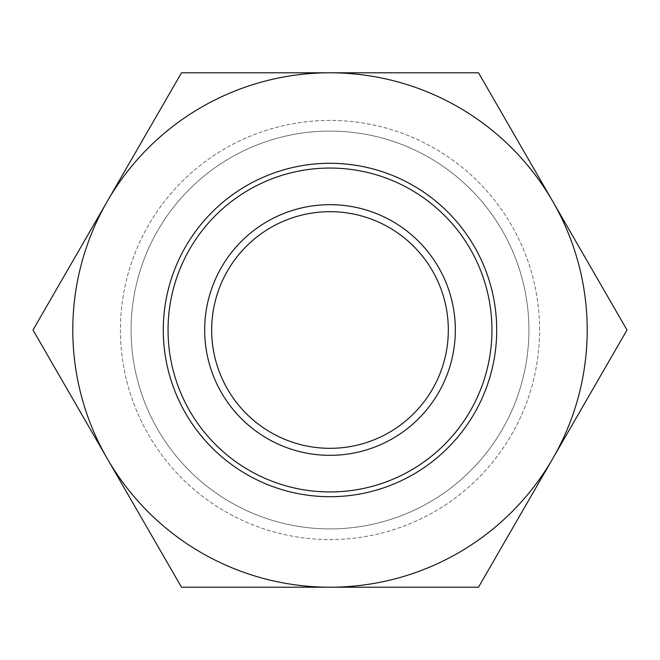 <?xml version="1.0" encoding="UTF-8"?>
<svg xmlns="http://www.w3.org/2000/svg" width="660" height="660" viewBox="0 0 660 660"><rect width="100%" height="100%" fill="white"/><g stroke="black" fill="none" stroke-linecap="round" stroke-linejoin="round"><path stroke-width="0.49" stroke-dasharray="3.3 2.47" d="M330 491.947A161.947 161.947 0 0 0 491.947 330A161.947 161.947 0 0 0 330 168.052A161.947 161.947 0 0 0 168.052 330A161.947 161.947 0 0 0 330 491.947M330 528.908A198.907 198.907 0 0 0 528.908 330A198.907 198.907 0 0 0 330 131.093A198.907 198.907 0 0 0 131.093 330A198.907 198.907 0 0 0 330 528.908A198.907 198.907 0 0 0 528.908 330A198.907 198.907 0 0 0 330 131.093A198.907 198.907 0 0 0 131.093 330A198.907 198.907 0 0 0 330 528.908M330 211.678A118.321 118.321 0 0 0 211.678 330A118.321 118.321 0 0 0 330 448.321A118.321 118.321 0 0 0 448.321 330A118.321 118.321 0 0 0 330 211.678M330 204.666A125.334 125.334 0 0 0 204.666 330A125.334 125.334 0 0 0 330 455.334A125.334 125.334 0 0 0 455.334 330A125.334 125.334 0 0 0 330 204.666M204.666 330A125.334 125.334 0 0 0 330 455.334A125.334 125.334 0 0 0 455.334 330A125.334 125.334 0 0 0 330 204.666A125.334 125.334 0 0 0 204.666 330A125.334 125.334 0 0 0 330 455.334A125.334 125.334 0 0 0 455.334 330A125.334 125.334 0 0 0 330 204.666A125.334 125.334 0 0 0 204.666 330A125.334 125.334 0 0 0 330 455.334A125.334 125.334 0 0 0 455.334 330A125.334 125.334 0 0 0 330 204.666A125.334 125.334 0 0 0 204.666 330M491.947 330A161.947 161.947 0 0 0 330 168.052A161.947 161.947 0 0 0 168.052 330A161.947 161.947 0 0 0 330 491.947A161.947 161.947 0 0 0 491.947 330A161.947 161.947 0 0 0 330 168.052A161.947 161.947 0 0 0 168.052 330A161.947 161.947 0 0 0 330 491.947A161.947 161.947 0 0 0 491.947 330M539.575 330A209.575 209.575 0 0 0 330 120.425A209.575 209.575 0 0 0 120.425 330A209.575 209.575 0 0 0 330 539.575A209.575 209.575 0 0 0 539.575 330A209.575 209.575 0 0 0 330 120.425A209.575 209.575 0 0 0 120.425 330A209.575 209.575 0 0 0 330 539.575A209.575 209.575 0 0 0 539.575 330A209.575 209.575 0 0 0 330 120.425A209.575 209.575 0 0 0 120.425 330A209.575 209.575 0 0 0 330 539.575A209.575 209.575 0 0 0 539.575 330A209.575 209.575 0 0 0 330 120.425A209.575 209.575 0 0 0 120.425 330A209.575 209.575 0 0 0 330 539.575A209.575 209.575 0 0 0 539.575 330M528.908 330A198.907 198.907 0 0 0 330 131.093A198.907 198.907 0 0 0 131.093 330A198.907 198.907 0 0 0 330 528.908A198.907 198.907 0 0 0 528.908 330A198.907 198.907 0 0 0 330 131.093A198.907 198.907 0 0 0 131.093 330A198.907 198.907 0 0 0 330 528.908A198.907 198.907 0 0 0 528.908 330A198.907 198.907 0 0 0 330 131.093A198.907 198.907 0 0 0 131.093 330A198.907 198.907 0 0 0 330 528.908A198.907 198.907 0 0 0 528.908 330M211.678 330A118.321 118.321 0 0 0 330 448.321A118.321 118.321 0 0 0 448.321 330A118.321 118.321 0 0 0 330 211.678A118.321 118.321 0 0 0 211.678 330M163.292 330A166.708 166.708 0 0 0 330 496.708A166.708 166.708 0 0 0 496.708 330A166.708 166.708 0 0 0 330 163.292A166.708 166.708 0 0 0 163.292 330M552.75 458.601A257.21 257.21 0 0 0 552.75 201.399L478.5 72.79L181.5 72.79L33 330L181.5 587.21L478.5 587.21L627 330L552.75 201.399A257.21 257.21 0 0 0 107.25 201.399A257.21 257.21 0 0 0 330 587.21A257.21 257.21 0 0 0 552.75 458.601"/><path stroke-width="0.99" d="M330 491.947A161.947 161.947 0 0 0 491.947 330A161.947 161.947 0 0 0 330 168.052A161.947 161.947 0 0 0 168.052 330A161.947 161.947 0 0 0 330 491.947M330 211.678A118.321 118.321 0 0 0 211.678 330A118.321 118.321 0 0 0 330 448.321A118.321 118.321 0 0 0 448.321 330A118.321 118.321 0 0 0 330 211.678M330 204.666A125.334 125.334 0 0 0 204.666 330A125.334 125.334 0 0 0 330 455.334A125.334 125.334 0 0 0 455.334 330A125.334 125.334 0 0 0 330 204.666M211.678 330A118.321 118.321 0 0 0 330 448.321A118.321 118.321 0 0 0 448.321 330A118.321 118.321 0 0 0 330 211.678A118.321 118.321 0 0 0 211.678 330M204.666 330A125.334 125.334 0 0 0 330 455.334A125.334 125.334 0 0 0 455.334 330A125.334 125.334 0 0 0 330 204.666A125.334 125.334 0 0 0 204.666 330M163.292 330A166.708 166.708 0 0 0 330 496.708A166.708 166.708 0 0 0 496.708 330A166.708 166.708 0 0 0 330 163.292A166.708 166.708 0 0 0 163.292 330M72.79 330A257.21 257.21 0 0 0 107.25 458.601L33 330L107.25 201.399A257.21 257.21 0 0 0 72.79 330M478.5 72.79L552.75 201.399A257.21 257.21 0 0 0 330 72.79L478.5 72.79M552.75 201.399L627 330L552.75 458.601A257.21 257.21 0 0 0 552.75 201.399M552.75 458.601L478.5 587.21L330 587.21A257.21 257.21 0 0 0 552.75 458.601M330 587.21L181.5 587.21L107.25 458.601A257.21 257.21 0 0 0 330 587.21M107.25 201.399L181.5 72.79L330 72.79A257.21 257.21 0 0 0 107.25 201.399"/></g></svg>
